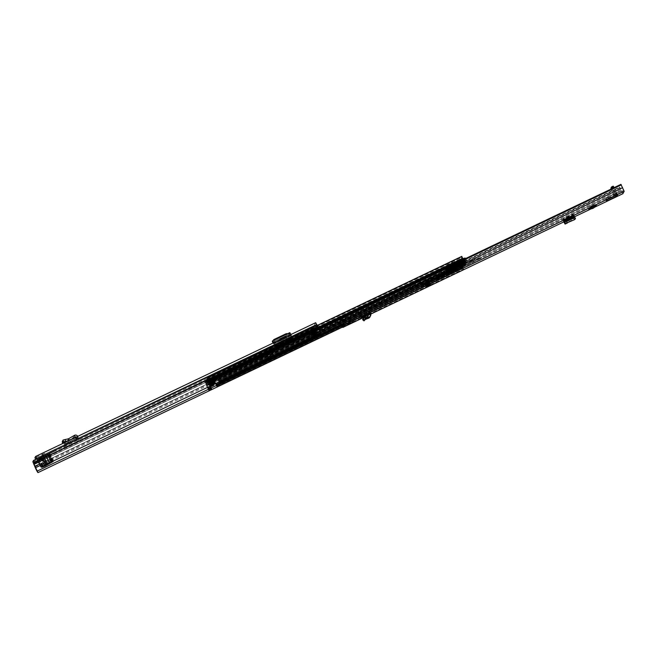<?xml version="1.0" encoding="UTF-8"?>
<svg xmlns="http://www.w3.org/2000/svg" width="657" height="657" viewBox="0 0 657 657"><rect width="100%" height="100%" fill="white"/><g stroke="black" fill="none" stroke-linecap="round" stroke-linejoin="round"><path stroke-width="0.49" stroke-dasharray="3.29 2.46" d="M68.509 438.802L67.4 440.987L62.259 441.676M64.082 441.553L64.435 443.385L62.62 443.5M69.207 440.412L68.131 442.687L67.384 440.962L67.967 442.744L74.159 439.221L75.383 440.346L77.904 441.167L79.086 438.892L65.059 445.75L64.082 447.614L77.904 441.167M64.435 443.385L67.967 442.744L68.656 440.675M67.384 440.962L73.214 437.611L74.159 439.221L74.972 437.652M74.381 435.369L73.214 437.611C74.561 437.02 75.662 437.324 76.508 438.539L77.025 439.459L63.327 445.816L64.082 447.614M273.542 342.823L273.953 343.652L291.412 335.316L292.316 337.156L274.856 345.5L273.953 343.652L291.338 335.62L290.903 336.639L288.448 338.035L273.443 344.974L274.256 346.682L276.408 345.853L275.587 344.178M290.624 334.339L273.222 342.658L273.928 344.046L273.443 344.974M286.041 337.69L280.071 340.54L286.378 337.041L286.041 337.69L285.976 336.212M44.462 453.355L45.276 455.038L44.446 455.58L43.625 453.905L44.462 453.355L34.92 457.773M315.647 322.727L312.904 327.991L315.015 333.099A4.418 0.46 -115.5 0 0 317.996 338.881M35.708 459.399L43.288 455.597L42.648 455.794L43.461 457.469L44.109 457.28L37.704 460.516M52.749 450.464L54.991 449.166L52.749 450.464M307.369 328.861L309.611 327.564L307.369 328.861M298.418 332.976L294.492 334.873L298.418 332.976L299.239 334.659L295.313 336.548L299.239 334.659M269.945 346.576L266.093 348.317L269.945 346.576L270.832 348.103L266.841 350.148L270.766 348.251M79.086 438.892L76.532 438.055L78.191 437.209L77.083 439.492L76.196 439.903M76.541 436.905L76.048 437.176L76.532 438.055L64.172 444.189L63.327 445.816M53.849 451.597L51.607 452.895L53.849 451.597M308.47 329.995L306.219 331.292L308.47 329.995M281.106 341.788L280.851 341.262L280.892 342.198L287.084 338.938L286.822 338.412L287.084 338.938M280.892 342.198L286.871 339.349M45.276 455.038L36.891 458.898M320.969 333.181L316.469 324.394L313.726 329.666L317.972 338.815M274.265 346.658L274.872 345.483L292.332 337.148L291.716 338.314L290.903 336.639M288.448 338.035L289.261 339.71L291.716 338.314M289.261 339.71L276.408 345.853M309.849 341.418L307.772 336.655L308.806 338.265L309.915 340.991L307.632 336.885A4.418 0.46 -115.5 0 0 309.849 341.418L313.586 339.636A4.418 0.46 64.5 0 1 311.369 335.103L313.594 339.078L317.331 337.296M208.368 389.338L211.234 387.967M216.391 385.503L309.858 340.86M313.594 339.078L311.41 334.914A1.142 1.133 -152.5 0 1 311.508 334.865L313.11 338.273M309.915 340.991L313.644 339.201M316.469 324.394L36.422 458.143L316.469 324.394M314.941 330.241L316.518 333.69L312.781 335.472L310.761 331.029A1.142 1.133 27.5 0 0 310.662 331.087L312.781 335.472M316.518 333.69L316.091 332.582M316.452 333.584L320.189 331.801M40.134 465.55L312.724 335.366M309.373 340.055L313.06 338.412L313.586 339.636M307.632 336.885L311.213 335.004L311.861 336.023L311.517 335.612L307.969 337.304L308.223 337.714L311.861 335.834L308.174 337.755L311.911 336.064M43.075 457.781L44.446 455.58L43.017 457.88L41.522 456.738L43.625 453.905L42.467 454.923L44.019 455.974L43.92 457.042L42.245 457.847L41.342 459.572L41.358 457.017L42.467 454.923L42.245 457.847L43.6 460.779L45.284 459.974L43.92 457.042L43.025 458.767L43.075 457.781M44.389 465.567L44.816 465.361L44.397 465.558L43.674 464.425L41.342 459.572L43.025 458.767L46.171 464.581M44.602 465.164L45.161 464.097L46.844 463.292L45.284 459.974M46.844 463.292L46.286 464.368M45.161 464.097L43.6 460.779M312.33 334.38L313.003 335.357L311.837 333.707L312.436 334.495L316.042 332.713M311.385 331.892L311.517 333.058L311.254 331.925M311.303 331.736L311.837 333.707L311.886 332.885M280.851 341.262L286.822 338.412M280.03 339.726L280.071 340.54M291.511 335.472L274.051 343.808L291.511 335.472M288.546 333.263L289.589 333.937L272.614 342.042L289.507 333.961L290.41 335.571L273.443 343.677L273.279 342.946M272.614 342.042L272.959 342.716M273.443 343.677L290.164 335.53L289.721 335.078L286.748 335.308L274.601 341.106L272.992 343.061L273.32 343.578M289.507 333.961L290.164 335.53M272.392 341.04L289.786 332.729L290.616 334.364L290.41 335.571M289.786 332.729L289.589 333.937M290.994 334.487L291.338 335.62L290.616 334.364L290.895 334.717L273.484 342.847M65.059 445.75L64.172 444.189M77.715 436.347L78.191 437.209L77.37 437.652M69.059 440.486L70.578 439.755M77.682 436.289L76.508 438.539L74.873 439.426L76.048 437.176L75.325 436.979M46.877 455.087L47.986 454.307L46.877 455.087M43.091 456.631L38.919 458.98L42.442 457.88L45.456 455.794L43.091 456.631L46.729 464.088L43.321 456.196M49.185 453.798L48.585 454.513L49.431 454.217L46.746 455.827L38.073 459.9L39.379 458.438L38.796 458.504L42.795 456.188L49.866 453.379L49.185 453.798L52.823 461.255M45.711 455.983L47.69 454.866L45.711 455.983L49.349 463.44M43.904 458.668L44.955 458.315L43.666 459.12L42.664 457.453M46.302 464.91L43.666 459.12M42.442 457.88L45.85 464.869M44.676 466.01L41.038 458.553M41.268 458.118L44.906 465.575M42.27 459.785L41.219 460.146L42.5 459.342L41.695 457.297M41.917 456.87L45.555 464.327L45.333 464.754L42.5 459.342M39.206 458.455L42.434 465.961L47.37 463.201L53.069 461.124M49.029 453.634L52.667 461.107L49.02 453.659M38.845 459.153L42.483 466.61M42.294 466.659L38.738 459.366M46.113 455.202L49.718 462.725M47.986 454.307L51.624 461.764L49.751 462.659M47.575 455.087L51.131 462.372M43.058 459.194L44.454 458.529M43.009 459.284L44.405 458.619M44.372 462.085L45.768 461.411M44.421 461.994L45.818 461.321M46.959 463.653L45.555 464.327M48.076 463.505L46.729 464.088M45.333 464.754L43.896 465.509M45.497 462.865L46.778 462.06L45.727 462.421M44.939 463.013L43.543 463.678M43.592 463.587L44.988 462.922M43.625 460.122L42.22 460.787M43.576 460.212L42.179 460.877M44.331 463.086L43.042 463.875L44.093 463.53M362.582 319.647L364.849 316.617M596.523 205.641L588.754 209.353M573.972 216.408L575.31 219.167M563.591 221.532L573.857 216.629M367.936 315.048L369.62 314.243L370.31 312.921M429.481 283.093L425.736 284.9L429.481 283.093L430.294 284.752M563.829 221.081L563.008 219.405L563.903 218.485L573.052 214.116L573.044 214.954L562.786 219.84L563.706 221.319M563.008 219.405L562.77 219.857M572.838 216.293L573.052 214.116L574.144 215.783L573.339 214.059M343.562 324.665L351.75 320.673L348.424 322.045L348.752 321.413L352.965 319.228L343.11 323.72M463.637 259.737L340.868 318.119L341.073 318.776A4.418 0.46 -115.5 0 0 342.897 322.464L343.209 323.507M341.073 318.776L621.128 185.019A4.418 0.46 -115.5 0 0 622.951 188.707L623.329 189.618L622.097 191.992L621.653 191.203A4.418 0.46 -115.5 0 0 619.855 187.467L339.8 321.216L339.488 320.78L339.726 321.577L619.781 187.828L619.543 187.023L619.855 187.467M348.424 322.045L348.949 323.113L348.424 322.045M608.349 199.005L607.536 197.33L616.841 192.928L615.979 194.579L616.775 196.205M607.536 197.33L605.655 199.588L615.979 194.579M593.944 204.647L589.929 206.561L593.944 204.647L592.244 206.232L590.019 206.75L594.035 204.836M365.703 315.122L365.276 314.251L360.307 316.575L360.915 315.393L369.489 311.246L368.799 312.568A1.872 1.856 27.5 0 0 367.748 314.145M365.276 314.251L368.799 312.568M617.531 194.759A2.39 2.373 27.5 0 0 618.015 194.587M616.734 193.133L617.481 194.661M341.024 318.292L343.537 323.351M341.164 324.476L339.726 321.577M341.353 324.386A4.418 0.46 -115.5 0 0 339.8 321.216M622.877 193.684L619.781 187.828M621.128 185.019L620.922 184.371M341.254 318.645L463.801 260.115M616.447 194.349A0.517 0.517 -152.5 0 1 615.757 194.111L616.504 192.665A0.517 0.517 27.5 0 0 617.202 192.912M612.381 188.452L614.829 193.47A2.39 2.373 27.5 0 0 617.137 194.817M614.919 195.868A2.39 2.373 -152.5 0 1 614.073 194.915L611.297 189.224L612.981 188.428L615.757 194.111M616.504 192.665L614.057 187.647M613.219 186.169L612.587 187.368L610.911 188.173M612.981 188.428L612.587 187.368M563.903 218.485L565.759 219.668M573.922 215.825L573.274 214.494M573.709 215.907L573.044 214.954M574.226 216.925L563.78 221.918L574.226 216.925L575.401 219.027M575.458 218.715L574.596 217.204M574.555 216.802L575.327 218.526L565.332 223.298M360.307 316.575L361.194 318.136M361.67 317.2L360.915 315.393M366.787 314.604L365.965 312.929M368.511 313.783L368.585 313.635A1.872 1.856 -152.5 0 1 369.489 311.246M368.06 315.344L368.24 315.771A0.517 0.517 -152.5 0 1 367.945 316.452L364.175 317.914L365.358 319.401L364.38 317.774L365.054 316.477M367.271 318.694L366.598 316.953M369.62 314.243L369.957 315.056A2.39 2.373 -152.5 0 1 369.883 317.068M443.508 273.213L449.298 270.939L443.319 272.934L449.355 269.838L449.774 269.986L449.01 270.241L449.708 271.095L462.61 265.116L463.292 266.52A6.242 0.485 -26 0 1 465.353 265.609A10.923 0.854 154 0 0 476.727 260.09L480.793 258.439L472.399 262.644A8.319 0.649 -26 0 1 470.281 263.671L459.826 268.573A5.732 0.443 154 0 0 454.086 271.3L435.928 280.284L458.734 269.904L457.551 268.647L458.578 269.904L425.58 285.434A5.511 0.427 -26 0 1 421.671 286.871A5.511 0.427 -26 0 1 421.679 286.83A5.511 0.427 -26 0 1 425.826 284.374L444.272 275.669L445.011 275.299L444.181 275.242L450.25 272.236L463.292 266.52M430.713 280.424C431.206 279.701 422.911 283.676 422.87 284.185C422.377 284.908 430.672 280.941 430.713 280.424M430.655 281.722L423.929 284.941L430.655 281.722M430.113 282.789L425.112 285.204L430.113 282.789M437.184 278.708L436.371 277.032L443.689 273.583M436.445 279.077L435.657 277.402L437.201 277.09L436.371 277.032M481.359 257.905L476.333 258.751L481.589 257.946L474.387 259.909L471.718 261.24L472.399 262.644M444.181 275.242L443.179 273.197L449.142 269.92L449.774 269.978L450.768 272.031L449.774 269.978L449.248 270.191L450.25 272.236M444.198 273.624L445.011 275.299L444.189 273.616M438.014 278.757L437.192 277.082L438.014 278.765M425.826 284.374L425.145 282.978L433.801 278.634L434.474 280.054L433.801 278.634L435.657 277.402L425.145 282.978A5.511 0.427 154 0 0 420.997 285.434A5.511 0.427 154 0 0 420.989 285.475A5.511 0.427 154 0 0 424.898 284.029L425.58 285.434M479.618 258.07L476.251 259.104L476.727 260.09M474.362 259.605L464.671 264.213A10.923 0.854 154 0 0 474.362 259.605M449.355 269.838L443.319 272.934M443.434 275.612L442.35 273.287L442.736 273.583L437.808 275.907L437.997 276.277M442.44 273.558L437.817 275.85L442.44 273.558M453.371 272.532L453.289 270.75L457.551 268.647L453.289 270.75M457.847 270.199L456.492 269.124L437.012 278.24L437.693 279.644M476.35 258.743L474.37 259.277L474.387 259.909M465.353 265.609L464.671 264.213A6.242 0.485 154 0 0 462.61 265.116L449.626 270.799M480.497 258.185L474.239 259.614L438.63 276.728C434.573 278.691 433.973 279.118 436.831 278.01L456.311 268.885L436.839 278.01L435.246 278.905L435.928 280.301M453.42 270.421L424.824 283.701C419.954 285.746 420.028 285.417 425.054 282.699L435.648 277.402M424.824 283.701L453.305 270.848M457.165 268.565L456.311 268.885M442.342 273.287L437.562 275.997L442.547 273.296M425.424 284.226L429.161 282.42L425.424 284.226L426.442 286.337L430.187 284.514L426.623 286.485M427.51 282.912L424.044 284.867L427.075 283.75L430.507 281.713L427.51 282.912M429.021 284.226L426.927 285.228L429.021 284.226L429.366 284.916L427.264 285.943L429.588 285.056M259.975 359.157L310.958 335.267L316.001 332.36L259.975 359.157M259.293 357.761L310.276 333.871L315.311 330.956L259.293 357.761M406.823 289.031A5.305 0.411 154 0 0 406.814 289.08A5.305 0.411 154 0 0 411.266 287.372L434.417 276.31A5.305 0.411 154 0 0 439.5 273.369A5.305 0.411 154 0 0 435.049 275.086L411.898 286.14A5.305 0.411 154 0 0 406.823 289.031M406.141 287.635A5.305 0.411 154 0 0 406.133 287.684A5.305 0.411 154 0 0 410.584 285.967L433.735 274.913A5.305 0.411 154 0 0 438.819 271.973A5.305 0.411 154 0 0 434.367 273.69L411.216 284.744A5.305 0.411 154 0 0 406.141 287.635M458.504 263.424L454.299 265.436L458.504 263.424L459.186 264.804L454.981 266.857L459.186 264.828L458.865 264.147L454.66 266.2L458.865 264.171L458.184 262.751L453.979 264.779L458.184 262.775M211.152 379.647L216.753 376.97A4.164 0.435 64.5 0 1 217.475 378.284L217.492 378.26A4.164 0.435 64.5 0 1 216.843 376.798L211.152 379.647A4.164 0.435 64.5 0 1 211.874 380.961A4.164 0.435 64.5 0 1 213.164 383.704L210.733 384.862A4.164 0.435 64.5 0 0 208.655 380.682L207.201 378.366L206.865 379.007L207.858 381.783L447.918 267.136L447.113 263.983L450.998 261.938L451.876 261.683L452.681 264.861L462.249 260.295A17.583 1.371 154 0 0 460.844 261.502A17.583 1.371 154 0 0 460.82 261.675A17.583 1.371 154 0 0 461.493 261.732L462.167 263.145L460.812 261.059L460.483 261.691L463.719 268.976L460.721 263.301A4.164 0.435 -115.5 0 1 462.857 267.678L216.555 385.47M452.591 264.574L462.158 260.008L462.93 261.691A17.583 1.371 154 0 0 461.526 262.907A17.583 1.371 154 0 0 461.501 263.071A17.583 1.371 154 0 0 462.175 263.137L452.607 267.703L453.363 266.257L462.93 261.691L461.928 258.915L462.265 258.283L465.805 264.952M447.828 266.849L207.776 381.495L208.54 383.179L448.6 268.532L447.598 265.757L449.043 264.59L207.875 379.771L210.963 385.716M448.255 267.391L208.195 382.037L207.546 380.403L207.875 379.779L451.679 263.334L452.558 263.079L453.363 266.257M273.772 348.629L274.93 351.372L273.673 348.366L267.875 351.429L273.476 348.752L272.992 346.962L267.185 350.033L269.329 354.049L268.171 351.298L273.673 348.366M448.6 268.532L447.836 269.994L446.481 267.908L446.284 268.311L447.162 268.056L451.244 265.633L452.607 267.703M208.54 383.179L207.793 384.624L206.429 382.555L206.101 383.179L207.809 387.219M266.446 354.608L267.703 357.178L266.43 354.197L272.129 351.339L266.43 354.197L265.65 352.998L271.44 349.943L265.839 352.62L271.251 350.321L273.304 354.501L272.047 351.938L266.323 354.41L272.047 351.938M447.918 267.136L447.162 268.582L445.807 266.496L449.232 265.338L450.571 264.221L451.926 266.307L452.681 264.861M207.858 381.783L207.111 383.228L205.756 381.142L205.419 381.783L206.536 384.764A4.164 0.435 -115.5 0 0 207.661 387.293A4.164 0.435 -115.5 0 0 206.331 384.788L460.721 263.301M213.821 384.353L211.464 379.048L216.95 376.592L217.18 377.143L314.917 330.463M208.154 379.762L208.105 379.311L462.487 257.823L462.536 258.267L208.154 379.762L207.44 377.865L209.156 380.978L211.579 379.82L211.349 379.27M453.01 265.116L462.585 260.55L461.247 257.511L461.575 256.887L463.037 259.195A4.164 0.435 64.5 0 1 465.115 263.375L218.838 380.846A4.164 0.435 -115.5 0 1 217.492 378.26L219.422 381.676M211.948 379.927L217.549 377.249L217.59 378.079L217.18 377.143M213.213 383.819L213.238 383.524A4.164 0.435 64.5 0 1 211.891 380.937A4.164 0.435 64.5 0 1 211.242 379.475M218.995 381.881L217.253 378.235L211.653 380.912L213.353 384.476L210.922 385.634L210.815 384.682A4.164 0.435 64.5 0 1 208.671 380.296L463.062 258.801A4.164 0.435 64.5 0 0 465.197 263.186L465.263 263.309M218.904 380.961L218.765 381.027A4.164 0.435 -115.5 0 0 217.475 378.284L217.253 378.235M211.595 389.609L208.819 384.131L214.42 381.454L215.529 383.532M218.765 381.43L465.123 263.769L218.814 381.142M215.685 383.458A4.164 0.435 64.5 0 1 215.258 382.555A4.164 0.435 64.5 0 1 214.617 381.076L209.016 383.745A4.164 0.435 -115.5 0 0 209.657 385.232A4.164 0.435 -115.5 0 0 210.996 387.868L210.897 388.016A4.164 0.435 -115.5 0 0 209.64 385.257A4.164 0.435 -115.5 0 0 208.926 383.918L214.527 381.241A4.164 0.435 64.5 0 1 215.241 382.579A4.164 0.435 64.5 0 1 215.677 383.466M210.954 388.147L208.532 389.305M211.053 387.967L208.622 389.125M461.493 261.741L451.926 266.307L461.493 261.741L460.138 259.655L459.801 260.295L460.918 263.276A4.164 0.435 -115.5 0 0 462.955 267.539L462.914 267.81M452.558 263.079L451.876 261.683L452.558 263.112M461.575 256.887L450.71 262.069L461.592 256.871M462.536 258.267L461.805 256.493L463.062 258.801M207.464 378.432L461.855 256.936M461.805 256.493L207.423 377.98L208.671 380.296M211.39 385.511L209.156 380.978M207.111 383.228L447.162 268.582L207.111 383.228M207.793 384.624L447.844 269.978L207.776 384.641M206.429 382.555L446.481 267.908L206.429 382.555M207.497 387.367L206.659 385.766L209.09 384.608M205.846 383.631L460.228 262.143L205.855 383.631L205.214 382.226L206.331 384.788M460.245 262.143L459.596 260.739L205.173 382.226L206.659 385.766M206.084 383.737L460.467 262.25M205.436 382.333L459.818 260.845M215.833 383.392L215.241 382.103L209.394 385.741L215.332 382.407M209.731 385.084L210.232 386.061M211.653 380.912L211.579 379.82M213.353 384.476L213.845 385.281M462.265 258.283L451.581 263.383L462.257 258.291M341.862 325.946L463.004 267.637L216.654 385.289L462.857 267.678M205.756 381.142L445.799 266.512L205.74 381.159M213.303 383.639L210.872 384.797M207.193 378.383L448.567 263.096L207.201 378.366M211.8 381.109L217.401 378.432L211.8 381.109M214.42 381.454L208.704 384.345L209.386 385.741L214.987 383.064L214.732 382.661L209.131 385.331M208.901 384.871L214.502 382.193L214.732 382.661M214.502 382.193L214.313 381.668M217.549 377.249L217.065 376.379L211.464 379.056L216.95 376.592M271.44 349.943L272.129 351.339M265.839 352.62L266.528 354.016M267.185 350.033L267.875 351.429M272.786 347.356L273.476 348.752M267.793 356.997L273.394 354.32M267.703 357.178L273.304 354.501M274.93 351.372L269.329 354.049M275.02 351.191L269.419 353.868M461.411 264.681L453.47 268.516L461.411 264.681M461.05 263.933C461.616 263.17 453.24 267.169 453.116 267.728C452.55 268.491 460.927 264.484 461.05 263.933L461.419 264.64M463.169 258.628L459.703 261.01L460.779 263.4M462.618 264.714L461.83 263.096L460.795 263.252L462.676 261.494L463.464 263.087L465.484 262.044A14.815 1.158 -26 0 1 467.127 261.815A14.815 1.158 -26 0 1 464.515 263.892L462.52 264.894L461.247 262.743L447.245 269.427L461.247 262.743L461.181 263.4L447.171 270.084L461.074 263.071M462.241 259.113L464.006 262.743M450.612 270.536L464.614 263.851C465.271 264.804 465.189 264.369 464.376 262.545L462.339 258.825L448.337 265.51A5.724 0.6 64.5 0 1 449.651 267.76L451.014 271.086L449.24 267.695L463.242 261.01L462.889 260.271L448.887 266.964L449.24 267.695M449.897 268.245L449.643 267.752L449.897 268.245M462.339 258.825L461.994 259.499L448.337 265.51M447.171 270.084L461.214 263.49L461.575 264.204L447.573 270.898L449.224 274.527L447.589 271.702A5.223 0.55 64.5 0 1 446.546 269.181L446.029 267.456L446.407 266.701A12.885 1.347 -115.5 0 0 447.409 267.506A12.885 1.347 -115.5 0 0 447.162 265.256L451.926 262.981L452.303 262.25L447.54 264.525L448.173 265.83M456.902 264.902C454.102 266.381 454.012 266.561 456.623 265.444C459.424 263.974 459.522 263.794 456.902 264.902C454.102 266.381 454.012 266.561 456.623 265.444C459.424 263.974 459.522 263.794 456.902 264.902M456.944 266.101C454.324 267.21 454.422 267.029 457.223 265.559C459.834 264.442 459.744 264.623 456.944 266.101C454.324 267.21 454.422 267.029 457.223 265.559C459.834 264.442 459.744 264.623 456.944 266.101M461.715 259.942L460.294 260.862L461.559 260.238L463.333 263.876L462.068 264.492L463.489 263.58L461.715 259.942L462.142 259.696L461.46 259.893L463.234 263.523L463.916 263.326L463.489 263.58M461.247 262.734L447.245 269.427L448.008 270.766L448.517 271.579L462.52 264.894L445.931 272.507L449.478 269.748L463.464 263.087M463.234 263.523L461.271 259.909M464.844 262.882L463.07 259.252L464.844 262.882L466.018 262.086L463.045 263.539M465.213 262.751L466.478 262.135A14.388 1.125 154 0 1 466.306 262.472L464.704 258.497L463.44 259.121L465.213 262.751L464.795 262.989M466.306 262.472L465.057 263.055L462.914 259.556L465.057 263.055M464.688 263.194L462.528 264.541L460.754 260.903M463.333 263.876L462.528 264.541M445.931 272.507L446.514 270.971L446.202 271.579L448.419 270.52L448.731 271.169M448.887 266.964L462.889 260.271M448.682 266.66L462.684 259.975M462.512 260.303L448.509 266.988M448.567 267.202L462.569 260.517M463.481 263.055L464.713 265.6L462.996 261.519L448.986 268.212L448.698 267.547M448.986 268.212L450.85 272.023L449.478 269.748M449.051 270.569L448.731 269.912L448.419 270.52M447.573 270.898L447.212 270.175M446.505 269.033L451.269 266.758L446.505 269.033M447.162 265.256L447.54 264.525M445.947 269.403L447.532 268.647L448.017 267.498L447.532 268.647L447.778 267.957L448.501 269.452L447.819 269.345L448.739 268.992L448.017 267.498L446.185 268.951M449.068 267.095L446.735 268.064L447.589 269.419L449.922 268.302L450.373 269.239L448.041 270.356L448.731 272.162L451.014 271.086M463.924 261.617L449.922 268.302L450.373 269.239L464.376 262.545M463.086 264.582L461.313 260.944L462.742 260.262L464.515 263.892M462.742 260.262A14.815 1.158 154 0 0 465.353 258.176M464.121 259.252L465.484 262.044M464.713 265.6L450.71 272.285M448.731 269.912L446.514 270.971L446.251 271.908M446.152 271.719L445.84 272.318M463.21 263.383L461.436 259.745L462.052 259.334L463.826 262.972M465.493 262.176L463.719 258.538L462.052 259.334M465.698 262.348L463.932 258.71L465.936 262.077M463.07 259.252L463.719 258.538M465.328 263.243L463.563 259.614L465.304 263.104M463.054 264.451L461.28 260.821L463.563 259.614L462.914 259.556M463.702 263.744L461.928 260.106L461.066 260.648L462.602 264.549M462.84 264.278L460.828 260.911L461.28 260.821M453.116 267.728L453.47 268.516M445.66 270.232L445.898 269.772M446.046 269.887L447.819 269.345M447.507 269.575L445.807 270.347M464.852 265.338L450.85 272.023M449.265 271.941L465.049 264.41L463.242 261.01M447.663 267.76L449.61 271.76L448.731 272.162L446.735 268.064L449.076 266.947M447.31 268.869L463.653 261.075M452.936 263.556L452.303 262.225L452.936 263.556M446.407 266.701L451.17 264.426L452.172 265.231L451.926 262.981M448.739 267.966L446.661 268.754L446.029 267.456L450.792 265.157L451.17 264.426M446.546 269.181L460.549 262.488L461.863 265.592L445.52 273.394L445.257 272.819L447.589 271.702M445.257 272.819L444.871 271.653L447.277 270.536M448.961 273.714L462.963 267.029L463.21 267.941L446.867 275.743L444.871 271.653L445.873 271.201L447.819 275.201L446.867 275.743L445.52 273.394M449.224 274.527L447.819 275.201M461.863 265.592L462.314 266.52C463.21 268.187 463.423 268.36 462.963 267.029L461.715 264.467L447.704 271.152M447.729 270.199L461.731 263.506M463.284 259.416L464.532 258.833M463.021 259.359L463.44 259.121M459.703 261.01L461.313 260.944M462.676 261.494L461.994 259.499L452.747 263.909L453.47 266.241L452.763 267.588L451.86 266.422L461.107 262.003L461.83 263.096L460.795 263.252M452.747 263.909L452.878 264.344L462.126 259.926L461.994 259.499M462.7 260.854L462.996 261.519M462.865 259.663L464.639 263.301M447.589 269.419L448.041 270.356M461.493 263.424L452.435 267.325L461.674 262.915M460.869 261.658L449.027 267.834M451.269 266.775L460.549 262.488M460.516 262.332L460.861 261.675L451.614 266.093M463.916 263.326L462.142 259.696M463.858 263.432L462.085 259.802M461.986 260L463.76 263.638M446.637 270.339L446.875 269.879M446.39 270.454L446.629 270.002M454.135 268.04L460.672 264.886L454.135 268.04M453.815 267.391L460.352 264.229L453.815 267.391M32.85 461.74L312.904 327.991M77.083 439.492L78.265 437.217M38.098 461.296L313.726 329.666M40.126 465.526L308.141 337.526M309.118 338.922L310.005 340.95M311.517 334.848L307.878 336.581L308.806 338.265M312.535 336.483L308.897 338.224L309.217 338.872L312.855 337.14M311.426 334.889L313.553 339.25M34.731 466.33L314.785 332.582L39.543 464.047M33.836 464.458L313.89 330.701L38.607 462.2M316.978 324.772L36.882 458.882M317.898 326.603L37.802 460.713M314.834 330.06L318.563 328.278M315.5 332.056L311.763 333.838M311.451 333.189L312.88 335.431M310.761 331.038L311.541 333.14L315.179 331.399M314.309 329.338L316.428 333.74M38.508 462.027L311.098 331.842M311.87 335.743L315.606 333.961M34.961 466.848L315.015 333.099M41.506 456.631L42.327 458.307M42.894 453.954L43.715 455.638M42.779 462.364L44.462 461.567M43.206 463.333L44.89 462.536M44.076 461.657L45.76 460.853M307.673 336.696L307.862 337.361M313.143 338.215L309.546 340.047L309.997 341.468M309.053 339.053L309.406 339.998M308.273 337.665L308.733 338.396M308.174 337.846L311.87 335.826L312.379 336.647L308.831 338.339L309.151 338.996L312.699 337.304L312.379 336.647L312.789 337.271M312.469 336.614L312.001 335.883M312.699 337.304L313.11 338.371L312.699 337.304M311.024 331.292L310.786 330.808L311.057 331.284M312.716 334.668L316.066 332.688M312.297 334.438L312.206 333.542M273.944 339.538L274.601 341.106M286.091 333.74L286.748 335.308M289.064 333.501L289.721 335.078M273.23 342.667L290.616 334.364M286.206 336.688L280.022 339.636M294.566 334.717L295.387 336.4M298.483 332.844L299.305 334.52M294.5 334.848L295.313 336.532L294.492 334.873M266.093 348.317L266.914 349.992M270.011 346.444L270.832 348.12M266.028 348.448L266.841 350.124L266.019 348.473M76.557 438.096L75.383 440.346M65.552 447.006L64.994 445.2M66.094 443.089L66.644 444.896M47.871 454.521L51.468 461.887M48.585 454.504L52.223 461.961L48.585 454.513M52.478 461.46L48.848 454.003M49.3 453.568L52.938 461.025M47.616 454.143L51.254 461.6M43.732 455.744L47.37 463.201M50.614 461.863L46.976 454.406M46.433 463.645L42.795 456.188M42.713 466.068L39.1 458.66M41.563 458.561L45.202 466.018M46.031 456.213L49.669 463.67M46.13 465.567L42.5 458.118M52.043 462.298L48.404 454.841L52.034 462.314M50.384 463.284L46.746 455.827M48.864 454.414L52.388 461.641M52.388 462.093L48.749 454.636M49.645 462.865L46.006 455.408L49.645 462.881M47.69 454.866L51.328 462.323L47.69 454.882M45.818 455.769L49.456 463.226M364.873 319.943L363.469 318.702M364.397 317.134L370.77 314.087L364.38 317.15M591.177 208.827L594.601 207.193L591.21 208.819M343.274 323.367L623.329 189.618M342.042 325.741L622.097 191.992L342.042 325.741M616.841 192.936L617.654 194.603L616.841 192.928M615.896 194.735L616.627 196.229M339.562 321.117L619.617 187.36M342.568 321.413L465.205 262.841M341.082 324.271L621.136 190.522M342.897 322.464L622.951 188.707M343.307 324.139L621.653 191.203M606.534 197.897L607.355 199.572M606.477 201.264L605.664 199.58M616.406 193.092L617.219 194.776M615.395 195.022L616.003 196.254M606.534 199.26L607.011 200.237M614.829 193.47L614.073 194.915M352.39 319.45L353.203 321.125M352.218 319.663L352.981 321.232M349.746 320.846L350.501 322.39M349.467 322.874L348.752 321.413M350.115 323.392L349.294 321.708M351.766 320.534L352.587 322.209M351.75 320.673L352.513 322.242M344.695 325.108L343.874 323.425M564.412 221.836L574.317 217.106M564.256 220.522L563.501 218.765M574.555 217.492L564.289 222.395L574.563 217.483M566.252 223.495L575.236 219.208M563.977 222.312L574.243 217.41M592.474 205.23L592.442 206.109M592.014 206.314L592.056 205.427M368.24 315.771L368.561 315.155M361.917 317.011L361.161 316.198M361.826 314.925L363.149 316.362M367.945 316.452L368.634 315.122M369.957 315.056L370.647 313.726M429.924 282.411L424.923 284.834L429.924 282.411M424.512 284.662L430.072 282.001L424.512 284.662M430.573 280.843L423.28 284.333L426.902 282.953L430.581 280.547L423.075 284.21L423.51 284.834L430.803 281.27L423.51 284.834C421.802 286.427 431.345 281.845 430.803 281.566L430.573 280.81M450.538 272.433L449.667 270.807L462.421 264.894M443.45 273.985L444.272 275.669M436.453 277.451L437.275 279.126M479.971 258.538L480.981 258.127M449.708 271.086L450.39 272.483L449.667 270.807M437.997 276.227L437.562 275.997L437.751 276.375M439.278 278.511L438.597 277.114L436.839 278.01M438.63 276.728L440.42 276.285L441.102 277.681M452.887 271.916L452.205 270.52L440.264 275.981M452.049 270.216L453.404 269.904L454.086 271.3M459.826 268.573L459.144 267.177A5.732 0.443 154 0 0 453.404 269.904L453.133 269.666M459.186 266.783L460.598 266.528L461.28 267.925M470.281 263.671L469.599 262.274L460.491 266.208M469.492 261.954L469.599 262.274A8.319 0.649 154 0 0 471.718 261.24L471.537 260.96M263.695 356.119L264.377 357.515M410.584 285.967L411.266 287.372M207.546 380.403L447.598 265.757M206.865 379.007L446.916 264.36M272.992 346.962L267.391 349.639M206.101 383.179L447.162 268.056M205.419 381.783L446.473 266.652M315.032 330.414L318.965 328.533M218.518 379.886L320.263 331.292M210.815 384.682L213.238 383.524M218.838 380.846L465.197 263.186M218.765 381.027L465.115 263.375M208.655 380.682L463.037 259.195M210.733 384.862L213.164 383.704M216.03 384.673L462.38 267.013M214.691 381.931L461.05 264.278M219.044 380.871L320.682 332.335M219.224 381.249L320.821 332.729M218.953 381.799L465.304 264.147L465.164 263.482M218.338 380.485L464.696 262.825M208.483 389.576L210.905 388.418M207.998 388.509L210.429 387.343M208.663 389.954L211.094 388.796M208.614 389.108L210.897 388.016M208.565 389.026L210.996 387.868M451.384 265.814L460.951 261.248L460.688 260.394L451.121 264.96M451.244 265.633L460.812 261.067L451.244 265.633M449.914 266.742L460.483 261.691M452.041 266.98L461.616 262.414L461.354 261.552L451.786 266.126M452.451 263.769L462.019 259.195L461.592 258.653L452.024 263.227M452.361 263.482L461.928 258.915M460.138 259.655L450.571 264.221L460.13 259.671M449.232 265.338L459.801 260.295M451.679 262.086L461.247 257.511M463.004 267.637L341.673 325.576M460.844 263.096L206.774 384.887L206.454 384.583L460.844 263.096M460.409 262.127L206.347 383.918L206.027 383.614L460.409 262.127M462.479 258.16L462.618 258.792L208.236 380.288L208.097 379.647L462.479 258.16M462.955 259.039L463.095 259.679L208.704 381.167L208.565 380.534L462.955 259.039M210.782 384.977L213.164 384.107M447.261 265.502L207.21 380.148L207.637 380.69L447.688 266.044M447.023 268.401L206.971 383.047L207.226 383.902L447.286 269.255M446.358 267.235L206.306 381.881L206.569 382.735L446.62 268.089M216.506 385.741L462.865 268.089M216.695 386.119L463.045 268.458M342.511 327.087L463.563 269.271L342.519 327.087M342.404 326.915L463.719 268.976M341.254 324.673L462.692 266.676M207.037 385.503L461.419 264.015M209.64 384.772L215.241 382.103M210.486 383.721L212.917 382.563M211.012 384.706L213.443 383.548M211.201 385.084L213.624 383.926M210.314 384.32L212.737 383.162M209.008 381.709L463.39 260.213M216.596 385.191L462.955 267.539M206.536 384.764L460.918 263.276M445.602 266.882L446.284 268.286L445.602 266.914M450.365 264.607L451.047 266.011M447.113 263.983L447.795 265.379M434.367 273.69L435.049 275.086M433.735 274.913L434.417 276.31M411.216 284.744L411.898 286.14M217.746 377.775L212.145 380.452M217.319 376.781L211.718 379.459M266.545 354.427L272.146 351.758M273.682 348.81L268.081 351.479M264.328 354.903L265.009 356.299M310.909 332.656L311.59 334.052M310.276 333.871L310.958 335.267M462.068 264.492L460.294 260.862L462.068 264.492M448.501 269.452L448.739 268.992M448.008 270.766L462.011 264.073M464.704 258.497L466.478 262.135L464.704 258.497M462.947 260.024L464.721 263.654M463.366 261.289L449.363 267.974M463.678 258.965L465.452 262.603M465.246 262.997L463.472 259.359M451.425 266.455L450.792 265.157M462.314 266.52L445.98 274.322M453.47 266.241L462.216 262.069M445.791 269.526L446.029 269.066M462.471 260.829L453.231 265.247M461.526 259.991L463.3 263.629M463.095 264.024L461.321 260.386M460.467 260.525L462.241 264.155M50.786 451.219L51.607 452.895M305.406 329.617L306.219 331.292M309.611 327.564L310.433 329.239M54.991 449.166L55.812 450.842M43.288 455.597L44.109 457.28M311.361 335.086L311.599 335.579M311.517 333.058L311.837 333.707M273.443 344.999L274.256 346.682M273.443 343.734L290.369 335.645M272.639 342.042L289.565 333.961M298.492 332.828L299.305 334.503M270.019 346.42L270.832 348.103M44.955 458.331L45.456 455.794M42.541 466.413L43.042 463.875L41.219 460.138L38.919 458.98M49.866 453.379L53.504 460.836M38.796 458.504L42.434 465.961M39.379 458.438L43.017 465.895M38.443 459.202L41.966 466.429M39.009 459.136L42.648 466.593M38.073 459.9L41.391 466.7M49.431 454.217L52.856 461.239M44.955 458.315L46.778 462.06L49.078 463.226M340.868 318.119L463.555 259.523M339.488 320.78L619.543 187.023M606.477 201.272L605.655 199.588M352.965 319.228L353.786 320.912M352.423 320.279L353.244 321.955M425.736 284.9L426.557 286.575M573.052 214.938L562.786 219.84M566.391 223.462L575.146 219.282M368.643 312.059L367.961 313.381M368.224 316.206L368.914 314.884M430.113 282.765L429.949 282.108L424.693 284.67L425.112 285.204M481.014 257.897L481.589 257.93M425.046 282.699C418.189 286.436 422.008 284.653 420.989 285.475L421.671 286.871M464.392 264.024L474.362 259.277M449.142 269.92L443.089 272.918M430.179 284.768L429.161 282.42M427.231 286.206L426.919 285.245M424.044 284.867L426.836 282.403L430.507 281.713M429.013 284.21L427.666 284.103L426.927 285.228M259.285 357.81L259.975 359.207M406.133 287.684L406.814 289.08M460.82 261.675L461.501 263.071M207.44 377.865L317.298 325.404M452.591 267.719L462.167 263.145M205.173 382.226L459.555 260.73M208.113 379.278L462.495 257.782M453.979 264.804L454.299 265.453M438.819 271.973L439.5 273.369M315.311 330.956L316.001 332.36M465.55 258.571L467.127 261.815M464.244 258.447L466.018 262.086M463.727 259.449L465.501 263.087M448.008 267.966L447.77 268.417M452.172 265.231L447.409 267.506M445.241 271.456L447.22 270.512M446.374 271.111L446.054 271.711M461.567 263.4L452.747 267.613M446.826 269.608L446.588 270.06M445.783 269.345L445.545 269.797M454.127 268.081L453.806 267.424M460.672 264.886L460.352 264.229"/><path stroke-width="0.99" d="M77.715 436.347L77.682 436.289C76.828 435.082 75.727 434.778 74.381 435.369L68.509 438.802L63.129 440.026L63.466 441.874L68.656 440.675M63.466 441.874L62.637 443.549M63.113 440.042L62.259 441.676L62.62 443.5L62.259 441.676M35.593 456.475L34.92 457.773L35.733 459.448L36.422 458.143L40.906 466.93A4.418 0.46 -115.5 0 0 38.098 460.82L35.593 456.475M35.708 459.399L33.523 460.442L32.85 461.74L34.961 466.848A4.418 0.46 -115.5 0 0 37.942 472.629L37.268 471.053L208.368 389.338M33.523 460.442L34.345 462.126L37.704 460.516M34.345 462.126L33.671 463.415L37.268 471.053M36.891 458.898L35.733 459.448M211.234 387.967L216.391 385.503M37.942 472.629L317.972 338.815M40.906 466.93L320.969 333.181A4.418 0.46 -115.5 0 0 318.152 327.071L315.664 322.702L35.634 456.451M316.731 333.575L314.522 329.034A4.418 0.46 64.5 0 1 316.731 333.575L313.003 335.357A4.418 0.46 -115.5 0 0 310.794 330.816L310.794 330.816M312.716 334.668L313.003 335.357M314.522 329.034L310.81 330.66L311.057 331.284M316.091 332.582L314.941 330.241M280.26 339.612L279.997 339.069L280.03 339.726M279.997 339.069L285.976 336.212L286.238 336.762M272.959 342.716L272.392 341.04L273.542 342.823M273.279 342.946L272.409 340.967L289.819 332.656L290.961 334.413L286.206 336.688M289.064 333.501L286.091 333.74L273.87 339.57L272.335 341.492L272.934 342.913M272.959 342.987L272.581 341.886M69.256 440.527L68.509 438.802L69.092 440.592M74.381 435.369L75.325 436.979L70.578 439.755M76.048 437.176L75.325 436.979L74.972 437.652M49.718 462.725L51.583 461.83M45.85 464.869L46.08 465.337L49.078 463.226L48.076 463.505M43.896 465.509L42.541 466.413L46.08 465.337M52.388 461.641L53.069 461.124M52.503 461.871L45.202 466.018L41.711 467.357L42.738 466.117M51.131 462.372L49.349 463.44L51.213 462.544M366.031 318.103L363.986 320.871L362.582 319.647L363.986 320.879L365.366 319.392L366.031 318.103L365.054 316.477L367.288 315.631L367.961 317.372L366.039 318.103L365.054 316.477M362.582 319.63L364.849 316.617M361.194 318.136L361.67 317.2L370.31 312.921L370.647 313.726A2.39 2.373 -152.5 0 1 369.308 316.863L367.961 317.372M368.626 313.726L368.93 314.44A0.517 0.517 -152.5 0 1 368.634 315.122L367.288 315.631M593.673 206.364L593.608 207.99L596.523 205.641L593.673 206.364L588.754 209.353L592.425 208.556L592.491 206.93M426.557 286.551L430.294 284.752L426.557 286.551M343.537 323.351L343.915 325.396L349.467 322.874M349.245 323.712L348.949 323.121L349.245 323.712L349.565 323.088M349.245 323.729L352.571 322.349L342.847 327.432L341.164 324.476M463.555 259.523L620.922 184.371L624.15 191.294L622.877 193.684M617.481 194.661L607.355 199.572L606.477 201.264L617.268 196.032A2.39 2.373 -152.5 0 1 616.775 196.205L616.8 196.254M617.555 194.809L617.268 196.032M563.706 221.319L565.094 224.086L563.591 221.532L564.256 220.522L574.144 215.792L574.226 216.933L591.177 208.827M361.194 318.119L368.06 315.344M593.608 207.99L592.425 208.556M343.915 325.396L343.102 323.704L343.923 325.387M343.036 327.079L341.599 324.952A4.418 0.46 -115.5 0 0 341.353 324.386M342.215 325.404L343.562 324.665M463.801 260.115L621.308 184.888M616.775 196.205A2.39 2.373 -152.5 0 1 614.919 195.868M614.057 187.647L613.737 186.982L612.053 187.779L611.544 186.966L610.911 188.173L611.199 189.011M612.381 188.452L612.053 187.779M613.219 186.161L611.544 186.966L613.219 186.161L613.737 186.982M563.78 221.171L573.931 216.325L573.709 215.907M574.555 216.802L573.692 218.108L566.556 221.516L564.535 221.59L574.555 216.802L564.511 221.581L565.537 223.462L564.823 221.828M565.537 223.462L574.399 219.742L575.475 218.74L574.768 217.114M565.151 223.758L564.494 221.59L574.538 216.785M564.322 222.107L564.494 221.59M367.748 314.145A1.872 1.856 27.5 0 0 367.895 314.958L367.936 315.048M366.097 315.927L365.703 315.122M370.573 315.746L369.883 317.068A2.39 2.373 -152.5 0 1 368.618 318.193L365.358 319.401M461.805 256.493L465.813 264.952L219.463 382.604L218.995 381.881M215.529 383.532L217.204 386.94L215.833 383.392M219.422 381.676L219.619 382.3L465.977 264.64M207.809 387.219L209.181 390.767L207.497 387.367M211.603 389.609L209.172 390.767L211.768 389.305L210.232 386.061M208.532 389.305L208.474 389.174A4.164 0.435 -115.5 0 0 207.645 387.302A4.164 0.435 -115.5 0 0 208.565 389.026L208.532 389.305M210.963 385.716L211.431 386.439L211.39 385.511M213.853 385.281L211.431 386.439L213.853 385.281L213.821 384.353M215.677 383.466A4.164 0.435 64.5 0 1 216.498 385.339L216.596 385.191A4.164 0.435 64.5 0 1 215.685 383.458M465.55 258.571L465.353 258.176A14.815 1.158 154 0 0 463.711 258.406L464.121 259.252M463.711 258.406L463.169 258.628M65.183 439.443L65.536 441.266M33.671 463.415L38.098 461.296M316.978 324.772L36.882 458.882M317.898 326.603L37.802 460.713M33.836 464.458L38.607 462.2M34.731 466.33L39.543 464.047M35.552 467.718L40.126 465.526M38.098 460.82L318.152 327.071M46.072 464.77L44.816 465.361L46.08 464.762M314.358 328.96L314.654 329.568L311.106 331.259L311.303 331.736M316.066 332.59L316.69 333.731M316.017 332.729L312.584 334.372L316.066 332.688M314.76 329.51L314.76 330.274L311.385 331.892M311.328 331.777L314.99 330.143M314.9 330.323L315.253 331.268M315.565 331.925L312.206 333.542M311.886 332.885L315.155 331.325L315.927 332.771M280.022 339.636L273.484 342.847M77.682 436.289L76.541 436.905M364.463 319.951L363.058 318.711M365.538 318.661L364.134 317.421M342.864 327.416L364.397 317.134M370.77 314.087L563.78 221.91L370.77 314.095M622.902 193.684L594.577 207.21L622.918 193.667M344.096 325.051L624.15 191.294M621.087 184.543L463.637 259.737M465.205 262.841L622.622 187.656M341.599 324.952L343.307 324.139M616.003 196.254L616.217 196.698M607.011 200.237L607.347 200.935M343.118 324.887L343.931 326.562M575.458 218.715L574.776 217.138M574.399 219.742L573.692 218.108M567.262 223.15L566.556 221.516M565.119 224.037L566.252 223.495M367.895 314.958L368.511 313.783M368.561 315.155L368.93 314.44M362.483 317.635L361.917 317.011M368.618 318.193L369.308 316.863M430.064 284.883L426.795 286.444L430.064 284.883M427.149 286.271L429.711 285.048L427.149 286.271M318.965 328.533L463.538 259.482M320.263 331.292L464.877 262.225M320.682 332.335L465.402 263.219M320.821 332.729L465.583 263.588M211.193 387.893L208.622 389.125L211.382 388.262M209.337 390.463L211.768 389.305M208.31 388.164L210.733 387.006M217.212 386.932L342.511 327.087L217.204 386.94M217.368 386.628L342.404 326.915M216.982 385.593L341.862 325.946M216.794 385.216L341.673 325.576M216.334 384.337L341.254 324.673M211.587 386.135L214.018 384.977M35.609 456.459L315.664 322.702M41.391 466.7L41.711 467.357M52.856 461.239L53.069 461.674M342.847 327.432L364.38 317.15M574.226 216.925L591.21 208.819M565.094 224.086L566.391 223.462M426.442 286.337C425.366 287.429 430.442 284.883 430.179 284.768L430.187 284.514M429.366 284.916L427.264 286.165M317.298 325.404L461.822 256.378M219.454 382.604L465.813 264.952"/></g></svg>

